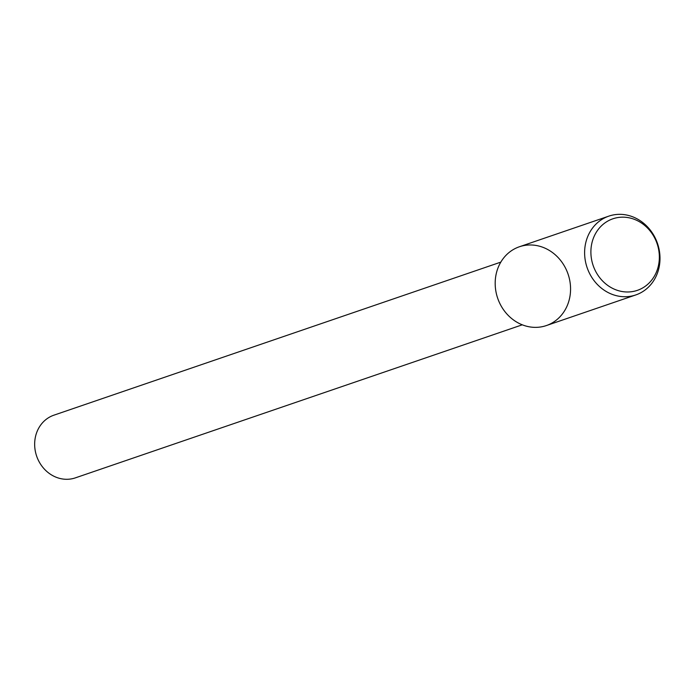 <?xml version="1.0" encoding="UTF-8"?>
<svg xmlns="http://www.w3.org/2000/svg" width="694" height="694" viewBox="0 0 694 694"><rect width="100%" height="100%" fill="white"/><g stroke="black" fill="none" stroke-linecap="round" stroke-linejoin="round"><path stroke-width="1.04" d="M500.816 262.124L53.906 415.177A33.13 29.599 71.1 0 0 34.7 446.069A33.13 29.599 71.1 0 0 75.377 477.862L522.278 324.809M608.812 216.138L519.381 246.769A41.64 37.198 71.1 0 0 495.238 285.598A41.64 37.198 71.1 0 0 553.5 322.129A41.64 37.198 71.1 0 0 549.882 250.777A41.64 37.198 71.1 0 0 495.238 285.598A41.64 37.198 71.1 0 0 546.36 325.564L635.799 294.933A41.64 37.198 71.1 0 0 657.504 243.481A41.64 37.198 71.1 0 0 608.812 216.138A41.64 37.198 71.1 0 0 584.669 254.967A41.64 37.198 71.1 0 0 635.799 294.933M590.941 254.056A37.814 33.789 71.1 0 0 643.85 287.229A37.814 33.789 71.1 0 0 640.571 222.436A37.814 33.789 71.1 0 0 590.941 254.056"/></g></svg>
